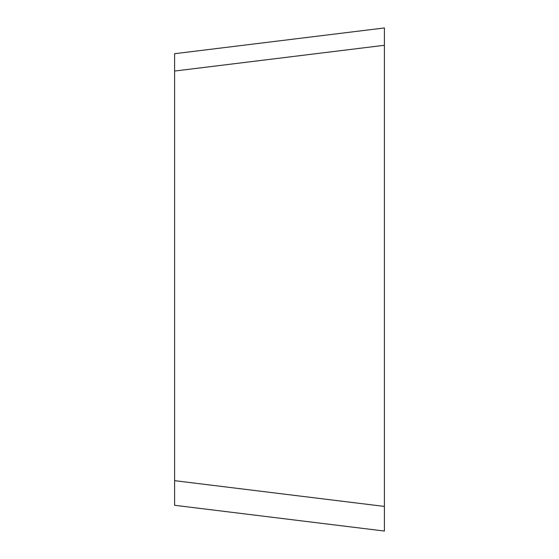 <?xml version="1.0" encoding="UTF-8"?>
<svg xmlns="http://www.w3.org/2000/svg" width="559" height="559" viewBox="0 0 559 559"><rect width="100%" height="100%" fill="white"/><g stroke="black" fill="none" stroke-linecap="round" stroke-linejoin="round"><path stroke-width="0.84" d="M174.597 53.713L174.597 71.049L174.597 53.713L384.403 27.95L384.403 531.05L174.597 505.287L174.597 480.663L384.403 506.426L384.403 45.286L384.403 279.5M384.403 45.286L174.597 71.049L174.597 480.663M174.597 487.951L174.597 505.287M384.403 506.426L384.403 420.075"/></g></svg>
